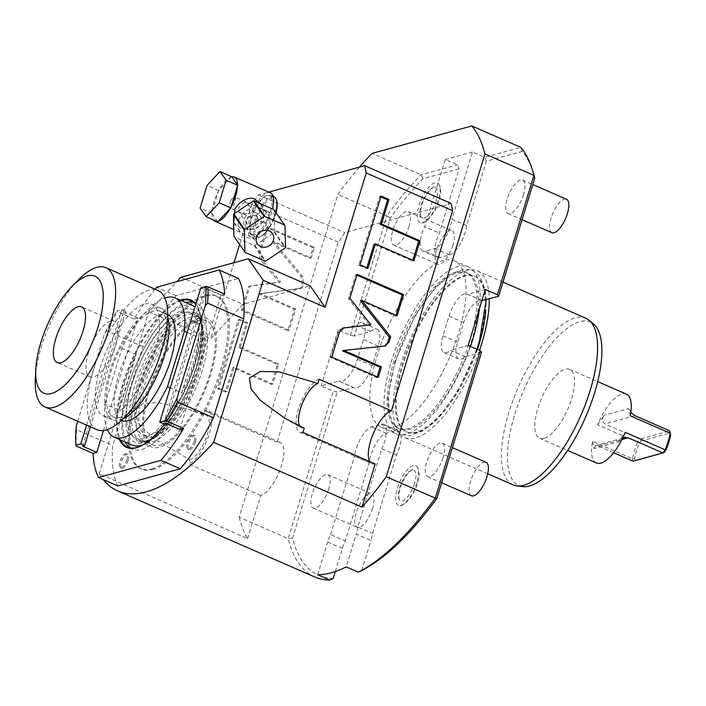 <?xml version="1.0" encoding="UTF-8"?>
<svg xmlns="http://www.w3.org/2000/svg" width="706" height="706" viewBox="0 0 706 706"><rect width="100%" height="100%" fill="white"/><g stroke="black" fill="none" stroke-linecap="round" stroke-linejoin="round"><path stroke-width="0.53" stroke-dasharray="3.53 2.65" d="M335.288 571.56L342.366 548.43A21.277 8.04 113.6 0 1 345.269 540.972L369.229 462.607A21.277 8.04 113.6 0 1 386.288 433.307L395.819 430.686A21.277 8.04 113.6 0 1 398.343 430.775A21.277 8.04 113.6 0 1 396.463 455.114L372.503 533.471A21.277 8.04 113.6 0 1 370.959 540.558L356.256 534.133L346.249 566.883M361.816 570.483L370.959 540.558M481.545 352.232L465.201 356.733A21.277 8.04 113.6 0 1 458.715 359.019A21.277 8.04 113.6 0 1 457.691 342.136L463.683 322.545A21.277 8.04 113.6 0 1 481.73 300.421A21.277 8.04 113.6 0 1 482.313 300.756M466.622 225.62L451.919 219.204A21.277 8.04 113.6 0 1 434.852 248.503L425.321 251.124A21.277 8.04 113.6 0 1 422.797 251.036L437.499 257.452A21.277 8.04 113.6 0 0 440.023 257.54L449.563 254.919A21.277 8.04 113.6 0 0 466.622 225.62L486.302 161.25L522.219 151.366A237.119 89.556 113.6 0 1 533.745 174.311M437.499 257.452A21.277 8.04 113.6 0 1 439.388 233.121L459.068 168.752L457.347 164.825L445.221 159.53L424.685 226.697L439.388 233.121M370.65 331.502L355.939 325.078A21.277 8.04 113.6 0 1 362.434 322.792L377.136 329.217A21.277 8.04 113.6 0 0 370.65 331.502L354.306 335.994L390.436 217.819A237.119 89.556 113.6 0 1 423.15 178.636L459.068 168.752M377.136 329.217A21.277 8.04 113.6 0 1 378.16 346.09L372.168 365.682A21.277 8.04 113.6 0 1 354.121 387.806A21.277 8.04 113.6 0 1 353.538 387.47L337.194 391.971L333.25 391.221L321.124 385.926L338.827 381.055L353.538 387.47M333.214 578.355A237.119 89.556 113.6 0 1 292.505 538.14L337.194 391.971M443.509 260.435A90.897 34.329 -66.4 0 0 381.434 342.834A90.897 34.329 -66.4 0 0 381.558 427.412A90.897 34.329 -66.4 0 0 392.342 427.792A90.897 34.329 113.6 0 0 454.417 345.393A90.897 34.329 113.6 0 0 454.293 260.814A90.897 34.329 113.6 0 0 443.509 260.435M438.408 200.063A21.63 8.172 113.6 0 1 421.561 222.814A21.63 8.172 113.6 0 1 419.037 205.402A21.63 8.172 113.6 0 1 438.585 183.825A21.63 8.172 113.6 0 1 438.408 200.063M416.814 482.825A21.63 8.172 113.6 0 1 399.967 505.575A21.63 8.172 113.6 0 1 397.443 488.164A21.63 8.172 113.6 0 1 416.99 466.587A21.63 8.172 113.6 0 1 416.814 482.825M328.687 489.143A18.241 6.892 113.6 0 1 313.217 508.108A18.241 6.892 113.6 0 1 312.343 493.644A18.241 6.892 113.6 0 1 327.813 474.679A18.241 6.892 113.6 0 1 328.687 489.143M409.118 226.07A18.241 6.892 113.6 0 1 393.648 245.035A18.241 6.892 113.6 0 1 392.774 230.571A18.241 6.892 113.6 0 1 408.245 211.606A18.241 6.892 113.6 0 1 409.118 226.07M443.077 457.656A18.241 6.892 113.6 0 1 427.607 476.621A18.241 6.892 113.6 0 1 426.733 462.156A18.241 6.892 113.6 0 1 442.203 443.191A18.241 6.892 113.6 0 1 443.077 457.656M523.508 194.582A18.241 6.892 113.6 0 1 508.038 213.547A18.241 6.892 113.6 0 1 507.164 199.083A18.241 6.892 113.6 0 1 522.634 180.118A18.241 6.892 113.6 0 1 523.508 194.582M396.463 455.114L381.761 448.689L357.801 527.055L372.503 533.471M357.801 527.055A21.277 8.04 113.6 0 1 356.256 534.133M369.229 462.607L354.518 456.191A21.277 8.04 113.6 0 1 371.585 426.892L381.116 424.271A21.277 8.04 113.6 0 1 383.64 424.359A21.277 8.04 113.6 0 1 381.761 448.689M317.647 574.755L327.663 542.014A21.277 8.04 113.6 0 1 330.567 534.548L345.269 540.972M330.567 534.548L354.518 456.191M314.982 577.076A240.155 90.703 113.6 0 1 288.189 538.607L333.25 391.221M292.505 538.14L288.189 538.607L239.175 517.207L337.856 194.45A240.155 90.703 113.6 0 1 359.398 167.145M362.434 322.792A21.277 8.04 113.6 0 1 363.449 339.674L357.465 359.266A21.277 8.04 113.6 0 1 339.418 381.39A21.277 8.04 113.6 0 1 338.827 381.055M354.306 335.994L350.361 335.244L338.236 329.949L355.939 325.078M390.436 217.819L386.87 215.851A240.155 90.703 113.6 0 1 421.094 174.806L457.347 164.825M350.361 335.244L386.87 215.851L337.856 194.45M423.15 178.636L421.094 174.806L372.08 153.405M422.797 251.036A21.277 8.04 113.6 0 1 424.685 226.697M486.302 161.25L484.581 157.323L472.455 152.037L451.919 219.204M522.219 151.366L520.825 147.351L484.581 157.323M481.916 300.579L467.61 294.34L485.313 289.469M465.201 356.733L450.499 350.308A21.277 8.04 113.6 0 1 444.003 352.594A21.277 8.04 113.6 0 1 442.989 335.721L448.981 316.129A21.277 8.04 113.6 0 1 467.028 294.005A21.277 8.04 113.6 0 1 467.61 294.34M468.202 345.437L450.499 350.308M239.175 517.207A240.155 90.703 113.6 0 0 247.603 538.59L99.272 473.832A240.155 90.703 -66.4 0 0 103.2 479.533M247.603 538.59L260.796 495.453A28.875 10.908 -66.4 0 0 280.344 469.075A28.875 10.908 -66.4 0 0 280.203 442.477A28.875 10.908 -66.4 0 0 277.043 442.291L338.227 242.184L344.881 232.662L451.099 203.416M375.186 463.966A28.875 10.908 113.6 0 1 372.027 463.771A28.875 10.908 113.6 0 1 369.741 461.592M338.227 242.184L251.804 204.458L258.458 194.935L268.827 192.076M258.458 194.935L344.881 232.662M302.953 432.434A28.875 10.908 113.6 0 1 299.794 432.24A28.875 10.908 113.6 0 1 299.653 405.65A28.875 10.908 113.6 0 1 319.209 379.272M299.635 426.106A24.322 9.187 -66.4 0 0 301.259 427.88A24.322 9.187 -66.4 0 0 304.242 428.233M99.272 473.832L148.825 311.761L176.888 281.659M152.973 469.534A94.242 35.591 -66.4 0 0 217.333 384.099A94.242 35.591 -66.4 0 0 217.201 296.405A94.242 35.591 -66.4 0 0 206.02 296.017A94.242 35.591 -66.4 0 0 141.659 381.452A94.242 35.591 -66.4 0 0 141.791 469.146A94.242 35.591 -66.4 0 0 152.973 469.534M128.024 460.383A7.598 2.868 113.6 0 1 121.573 468.281A7.598 2.868 113.6 0 1 121.211 462.253A7.598 2.868 113.6 0 1 127.662 454.355A7.598 2.868 113.6 0 1 128.024 460.383M195.43 441.824A7.598 2.868 113.6 0 1 188.979 449.722A7.598 2.868 113.6 0 1 188.617 443.695A7.598 2.868 113.6 0 1 195.068 435.796A7.598 2.868 113.6 0 1 195.43 441.824M148.825 311.761L210.741 338.792L242.882 304.312L310.102 285.806M180.965 277.281L242.882 304.312M260.796 495.453L188.564 463.921A28.875 10.908 -66.4 0 0 208.111 437.535A28.875 10.908 -66.4 0 0 207.97 410.945A28.875 10.908 -66.4 0 0 204.819 410.76L203.531 414.96L188.396 409.215L156.882 402.508L142.48 403.761L134.599 410.918L139.153 424.288L153.652 438.505L189.843 459.721L188.564 463.921M277.043 442.291L204.819 410.76M251.804 204.458L239.59 244.426M234.004 262.685L210.741 338.792M260.311 259.579L258.934 252.872L266.683 227.544L313.111 247.815L309.908 258.29L272.295 241.876L300.95 276.381L302.327 283.097L300.721 288.348L258.97 293.961L294.287 309.378L287.81 330.576L241.373 310.305L248.68 286.407L279.188 282.303L260.311 259.579L261.67 259.199L260.302 252.492L268.042 227.173L314.479 247.444L311.275 257.919L273.654 241.496L302.318 276.002L303.686 282.718L302.08 287.969L260.337 293.59L295.655 309.007L289.169 330.205L242.74 309.934L250.048 286.036L280.556 281.932L261.67 259.199M238.928 347.634L277.449 364.455L271.351 384.408L232.821 367.597L225.355 392.015L217.448 388.565L238.487 319.765L246.394 323.216L238.928 347.634L240.287 347.264L278.817 364.075L272.71 384.038L234.189 367.217L226.723 391.636L218.816 388.185L239.846 319.386L247.753 322.836L240.287 347.264M189.843 459.721A24.322 9.187 -66.4 0 0 206.426 437.093A24.322 9.187 -66.4 0 0 205.852 415.013A24.322 9.187 -66.4 0 0 203.531 414.96M276.69 200.831A21.127 7.978 -66.4 0 0 275.878 199.066A21.127 7.978 -66.4 0 0 260.77 209.744A21.127 7.978 -66.4 0 0 256.11 235.354A21.127 7.978 -66.4 0 0 261.255 236.192A21.127 7.978 -66.4 0 0 276.002 212.682M274.034 196.674A22.036 8.322 -66.4 0 0 258.634 211.279A22.036 8.322 -66.4 0 0 254.91 235.804A22.036 8.322 -66.4 0 0 256.402 237.075A22.036 8.322 -66.4 0 0 260.276 236.669A22.036 8.322 -66.4 0 0 275.649 212.179M252.792 235.495A22.036 8.322 -66.4 0 1 251.301 234.224A22.036 8.322 113.6 0 1 250.445 232.38A22.036 8.322 113.6 0 1 253.975 211.968A22.036 8.322 113.6 0 1 266.541 195.491A22.036 8.322 113.6 0 1 270.424 195.094A22.036 8.322 113.6 0 1 271.916 196.365A22.036 8.322 -66.4 0 1 268.192 220.89A22.036 8.322 -66.4 0 1 252.792 235.495L256.402 237.075M270.716 196.806A21.127 7.978 113.6 0 1 266.056 222.425A21.127 7.978 113.6 0 1 250.948 233.104A21.127 7.978 113.6 0 1 250.136 231.339A21.127 7.978 113.6 0 1 253.516 211.765A21.127 7.978 113.6 0 1 265.571 195.977A21.127 7.978 113.6 0 1 270.716 196.806M270.504 192.809A24.172 9.125 -66.4 0 0 254.857 206.417A24.172 9.125 -66.4 0 0 251.16 237.11A24.172 9.125 -66.4 0 0 266.806 223.502A24.172 9.125 -66.4 0 0 272.49 208.95M233.668 222.628L239.484 227.447C245.194 230.95 260.02 229.247 262.676 221.702L264.326 213.689L260.373 203.655M230.35 208.349A24.172 9.125 -66.4 0 0 230.694 207.732A24.172 9.125 -66.4 0 0 231.03 207.114M217.271 221.578A24.172 9.125 -66.4 0 0 217.598 221.516A24.172 9.125 -66.4 0 0 218.242 221.34M231.842 176.862A24.172 9.125 -66.4 0 0 231.197 177.038A24.172 9.125 -66.4 0 0 219.081 190.038A24.172 9.125 -66.4 0 0 218.745 190.646A24.172 9.125 -66.4 0 0 218.41 191.273A24.172 9.125 -66.4 0 0 211.959 212.365A24.172 9.125 -66.4 0 0 211.932 213.424A24.172 9.125 -66.4 0 0 213.362 219.875M246.368 237.295A16.415 14.808 145 0 0 265.624 232.601A16.415 14.808 145 0 0 267.503 213.786A16.415 14.808 145 0 0 261.723 209.091A16.415 14.808 -35 0 0 242.476 213.786A16.415 14.808 -35 0 0 240.596 232.601A16.415 14.808 -35 0 0 246.368 237.295M237.472 186.022A24.172 9.125 -66.4 0 0 237.507 184.963M231.63 176.571L218.639 190.505L211.729 213.124L217.801 221.816M211.729 213.124L200.116 208.058M218.639 190.505L207.034 185.44M273.787 209.514A24.013 21.665 145 0 1 274.14 210.053L274.59 231.78A24.013 21.665 145 0 1 274.255 232.398L254.857 245.467A24.013 21.665 145 0 1 254.16 245.547L234.313 236.881M254.16 245.547L265.059 261.123M274.14 210.053L285.039 225.629M274.59 231.78L285.489 247.365M274.255 232.398L285.153 247.982M254.857 245.467L265.756 261.052M245.07 226.273A9.116 8.225 -35 0 0 248.283 228.876A9.116 8.225 145 0 0 258.978 226.273A9.116 8.225 145 0 0 260.02 215.815A9.116 8.225 145 0 0 256.808 213.212A9.116 8.225 -35 0 0 246.112 215.824A9.116 8.225 -35 0 0 245.07 226.273L257.469 244.002M257.708 223.299A6.08 5.489 -35 0 1 247.559 224.526A6.08 5.489 -35 0 1 247.382 218.789A6.08 5.489 -35 0 1 257.531 217.563A6.08 5.489 -35 0 1 257.708 223.299M241.69 213.23L239.105 212.109C237.834 210.838 237.834 209.126 239.122 206.973L244.611 201.995A6.08 5.489 -35 0 1 247.197 203.116L248.486 204.625L249.439 211.473C248.459 213.768 245.873 214.35 241.69 213.23A6.08 5.489 -35 0 1 239.105 212.109L247.559 224.526M264.485 215.065A6.08 2.294 -66.4 0 0 263.559 222.778A6.08 2.294 -66.4 0 0 267.495 219.363A6.08 2.294 -66.4 0 0 268.421 211.641A6.08 2.294 -66.4 0 0 264.485 215.065M230.95 200.425A6.08 2.294 -66.4 0 0 230.024 208.146A6.08 2.294 -66.4 0 0 233.96 204.722A6.08 2.294 -66.4 0 0 234.886 197A6.08 2.294 -66.4 0 0 230.95 200.425M247.197 203.116L244.611 201.995M279.188 282.303L280.556 281.932M248.68 286.407L250.048 286.036M241.373 310.305L242.74 309.934M287.81 330.576L289.169 330.205M294.287 309.378L295.655 309.007M258.97 293.961L260.337 293.59M300.721 288.348L302.08 287.969M272.295 241.876L273.654 241.496M309.908 258.29L311.275 257.919M313.111 247.815L314.479 247.444M266.683 227.544L268.042 227.173M277.449 364.455L278.817 364.075M246.394 323.216L247.753 322.836M238.487 319.765L239.846 319.386M217.448 388.565L218.816 388.185M225.355 392.015L226.723 391.636M232.821 367.597L234.189 367.217M271.351 384.408L272.71 384.038M151.684 468.969A94.242 35.591 -66.4 0 0 216.036 383.534A94.242 35.591 -66.4 0 0 215.912 295.849A94.242 35.591 -66.4 0 0 204.731 295.452A94.242 35.591 113.6 0 0 140.37 380.887A94.242 35.591 113.6 0 0 140.503 468.581A94.242 35.591 113.6 0 0 151.684 468.969M117.911 485.957A124.635 47.073 113.6 0 1 112.704 445.521L142.93 346.646A124.635 47.073 113.6 0 1 176.094 295.646L238.504 278.464M126.736 459.818A7.598 2.868 113.6 0 1 120.285 467.716A7.598 2.868 113.6 0 1 119.923 461.689A7.598 2.868 113.6 0 1 126.365 453.79A7.598 2.868 113.6 0 1 126.736 459.818M194.141 441.259A7.598 2.868 113.6 0 1 187.69 449.166A7.598 2.868 113.6 0 1 187.328 443.139A7.598 2.868 113.6 0 1 193.771 435.231A7.598 2.868 113.6 0 1 194.141 441.259M103.455 430.563L137.855 318.035L123.674 311.84L125.712 311.275L121.847 309.59L116.914 310.949L117.355 311.743A124.635 47.073 113.6 0 0 106.818 330.885L104.506 333.664A123.118 46.499 113.6 0 1 116.914 310.949M155.073 289.186A124.635 47.073 113.6 0 0 134.122 319.059L137.855 318.035M179.862 429.504L220.925 295.161L224.658 294.137M165.169 423.441A80.405 30.367 -66.4 0 0 199.586 311.443A80.405 30.367 -66.4 0 0 195.906 303.942M180.18 300.147A80.405 30.367 -66.4 0 0 131.025 361.613A80.405 30.367 -66.4 0 0 119.367 439.45M76.283 446.077A124.635 47.073 113.6 0 1 76.592 429.751L112.704 445.521M77.722 421.27L104.506 333.664M76.319 425.85L76.592 429.751M142.93 346.646L106.818 330.885M86.52 425.109L121.847 309.59M134.122 319.059L117.355 311.743M176.094 295.646L156.75 287.201M163.624 423.865L204.696 289.531L206.743 288.975L165.672 423.309M204.696 289.531L200.831 287.845M220.925 295.161L206.743 288.975M82.602 446.174L123.674 311.84M125.712 311.275L90.394 426.803M141.165 445.839A79.796 30.137 -66.4 0 0 141.491 445.68A79.796 30.137 -66.4 0 0 186.993 386.05A79.796 30.137 -66.4 0 0 199.789 312.14A79.796 30.137 -66.4 0 0 195.8 304.286M129.886 447.878A79.796 30.137 113.6 0 0 132.093 449.148A79.796 30.137 113.6 0 0 141.562 449.484A79.796 30.137 -66.4 0 0 196.056 377.136A79.796 30.137 -66.4 0 0 195.941 302.883A79.796 30.137 -66.4 0 0 193.515 302.133M181.363 300.668A79.796 30.137 -66.4 0 0 131.748 361.931A79.796 30.137 -66.4 0 0 120.549 439.962M125.191 441.991A79.796 30.137 113.6 0 1 136.399 363.961A79.796 30.137 113.6 0 1 186.005 302.689M199.171 318.406A69.92 26.404 -66.4 0 0 151.428 381.796A69.92 26.404 -66.4 0 0 151.525 446.854A69.92 26.404 -66.4 0 0 159.821 447.145A69.92 26.404 -66.4 0 0 207.564 383.755A69.92 26.404 -66.4 0 0 207.467 318.697A69.92 26.404 -66.4 0 0 199.171 318.406M149.195 391.115A67.635 25.548 113.6 0 1 206.558 320.789A67.635 25.548 113.6 0 1 209.797 374.436A67.635 25.548 113.6 0 1 152.434 444.762A67.635 25.548 113.6 0 1 149.195 391.115M144.695 441.382A67.635 25.548 -66.4 0 1 141.456 387.735A67.635 25.548 113.6 0 1 198.818 317.409A67.635 25.548 113.6 0 1 202.057 371.056A67.635 25.548 -66.4 0 1 144.695 441.382L152.434 444.762M143.839 387.082A62.322 23.536 -66.4 0 0 146.822 436.511A62.322 23.536 -66.4 0 0 199.674 371.709A62.322 23.536 113.6 0 0 196.692 322.28A62.322 23.536 113.6 0 0 143.839 387.082M192.561 320.48A62.322 23.536 113.6 0 0 139.709 385.282A62.322 23.536 -66.4 0 0 142.7 434.711A62.322 23.536 -66.4 0 0 195.544 369.909A62.322 23.536 113.6 0 0 192.561 320.48L196.692 322.28M136.99 386.032A68.403 25.831 -66.4 0 0 140.265 440.279A68.403 25.831 -66.4 0 0 198.271 369.159A68.403 25.831 113.6 0 0 194.997 314.911A68.403 25.831 113.6 0 0 136.99 386.032M190.09 312.767A68.403 25.831 113.6 0 0 132.084 383.887A68.403 25.831 -66.4 0 0 135.367 438.144A68.403 25.831 -66.4 0 0 193.365 367.023A68.403 25.831 113.6 0 0 190.09 312.767L194.997 314.911M193.135 305.804A76.001 28.708 113.6 0 0 128.686 384.832A76.001 28.708 -66.4 0 0 132.322 445.107M142.788 444.965A76.001 28.708 -66.4 0 0 196.771 366.087A76.001 28.708 113.6 0 0 195.015 306.854M119.12 410.115A76.001 28.708 113.6 0 1 124.812 383.137A76.001 28.708 113.6 0 1 136.09 354.624L119.12 410.115L104.938 403.92A76.001 28.708 -66.4 0 0 107.338 429.654M187.196 332.438L198.598 337.415A76.001 28.708 113.6 0 1 192.906 364.393A76.001 28.708 113.6 0 1 181.627 392.907L170.225 387.929M198.598 337.415L181.627 392.907M104.938 403.92L121.9 348.429A76.001 28.708 113.6 0 1 164.816 297.985M167.781 314.638A57.76 21.815 113.6 0 0 118.793 374.692A57.76 21.815 -66.4 0 0 121.564 420.511M136.09 354.624L121.9 348.429M160.041 311.258A57.76 21.815 113.6 0 0 111.054 371.321A57.76 21.815 -66.4 0 0 113.825 417.131A57.76 21.815 -66.4 0 0 162.804 357.068A57.76 21.815 113.6 0 0 160.041 311.258L167.693 314.602M123.135 418.896A60.795 22.963 113.6 0 1 112.607 419.911A60.795 22.963 113.6 0 1 109.695 371.691A60.795 22.963 113.6 0 1 161.259 308.469A60.795 22.963 113.6 0 1 167.675 316.888M100.252 367.57A60.795 22.963 113.6 0 1 151.816 304.348A60.795 22.963 113.6 0 1 154.729 352.576A60.795 22.963 113.6 0 1 103.164 415.79A60.795 22.963 113.6 0 1 100.252 367.57M97.084 429.725A76.001 28.708 113.6 0 1 93.448 369.441A76.001 28.708 -66.4 0 1 157.897 290.422M35.3 378.513A76.001 28.708 113.6 0 1 41.363 346.708A76.001 28.708 -66.4 0 1 78.34 279.929M88.488 352.735A30.402 11.481 -66.4 0 0 89.944 376.854A30.402 11.481 -66.4 0 0 115.722 345.243A30.402 11.481 -66.4 0 0 114.266 321.133A30.402 11.481 -66.4 0 0 88.488 352.735M342.745 328.078L338.218 332.129L330.479 357.448L376.916 377.719L377.172 376.872M349.841 298.214L348.473 298.585L369.582 325.228M357.139 274.316L355.78 274.687L348.473 298.585M356.883 275.172L355.78 274.687M397.099 315.785L395.731 316.156L395.995 315.3M360.413 300.738L395.731 316.156M342.498 350.82L384.532 346.125M378.275 377.348L376.916 377.719M331.838 357.077L330.479 357.448M374.048 244.267L412.569 261.088L412.834 260.232M380.808 196.912L379.704 196.436L358.674 265.235L366.582 268.686L366.838 267.83M413.937 260.708L412.569 261.088M367.941 268.306L366.582 268.686M360.034 264.856L358.674 265.235M381.063 196.056L379.704 196.436M338.236 329.949L321.124 385.926M472.455 152.037L445.221 159.53M479.436 308.698A90.897 34.329 113.6 0 0 468.475 267.009A90.897 34.329 113.6 0 0 457.7 266.63A90.897 34.329 -66.4 0 0 395.625 349.029A90.897 34.329 -66.4 0 0 395.748 433.608A90.897 34.329 -66.4 0 0 406.532 433.987A90.897 34.329 113.6 0 0 470.452 346.417M456.023 272.084A84.967 32.088 -66.4 0 0 397.999 349.117A84.967 32.088 -66.4 0 0 398.113 428.18A84.967 32.088 -66.4 0 0 408.2 428.533A84.967 32.088 113.6 0 0 466.225 351.5A84.967 32.088 113.6 0 0 466.11 272.437A84.967 32.088 113.6 0 0 456.023 272.084M395.607 361.463A84.967 32.088 -66.4 0 0 399.675 428.86A84.967 32.088 -66.4 0 0 409.754 429.213A84.967 32.088 -66.4 0 0 471.732 340.513A84.967 32.088 -66.4 0 0 467.663 273.116A84.967 32.088 -66.4 0 0 457.585 272.763A84.967 32.088 -66.4 0 0 395.607 361.463M478.421 343.434A84.967 32.088 -66.4 0 0 474.353 276.037A84.967 32.088 -66.4 0 0 464.274 275.684A84.967 32.088 -66.4 0 0 402.296 364.384A84.967 32.088 -66.4 0 0 406.365 431.781A84.967 32.088 -66.4 0 0 416.443 432.134A84.967 32.088 -66.4 0 0 478.421 343.434M477.38 349.444A84.967 32.088 113.6 0 1 417.228 432.469A84.967 32.088 -66.4 0 1 407.15 432.116A84.967 32.088 -66.4 0 1 407.027 353.053A84.967 32.088 -66.4 0 1 465.06 276.028A84.967 32.088 113.6 0 1 475.138 276.381A84.967 32.088 113.6 0 1 485.86 310.146M502.99 282.073L477.503 270.945A90.897 34.329 113.6 0 0 466.728 270.566A90.897 34.329 -66.4 0 0 404.653 352.974A90.897 34.329 -66.4 0 0 404.776 437.552A90.897 34.329 -66.4 0 0 415.56 437.932A90.897 34.329 113.6 0 0 479.48 350.361M477.503 270.945A90.897 34.329 113.6 0 1 489.214 298.859M513.121 484.854A90.897 34.329 113.6 0 1 512.997 400.276A90.897 34.329 113.6 0 1 575.072 317.868A90.897 34.329 113.6 0 1 585.856 318.247M522.519 486.593A89.265 33.712 113.6 0 1 517.18 407.088A89.265 33.712 113.6 0 1 579.767 321.618A89.265 33.712 113.6 0 1 593.525 323.957M544.079 438.364A37.542 14.182 113.6 0 1 539.622 438.205A37.542 14.182 113.6 0 1 539.578 403.276A37.542 14.182 113.6 0 1 565.215 369.238A37.542 14.182 113.6 0 1 569.671 369.397A37.542 14.182 113.6 0 1 569.716 404.326A37.542 14.182 113.6 0 1 544.079 438.364M626.416 394.169A37.542 14.182 -66.4 0 0 621.968 394.01A37.542 14.182 -66.4 0 0 597.603 424.791L637.589 442.247L639.786 439.106L604.963 423.9C601.971 421.773 601.733 418.905 604.23 415.296L597.603 424.791M596.376 462.986A37.542 14.182 -66.4 0 1 592.537 441.356L632.523 458.812A37.542 14.182 113.6 0 1 637.589 442.247L639.274 443.35L640.924 440.985L639.786 439.106L669.747 430.854M630.264 415.799L628.746 408.553L604.23 415.296M630.811 412.445L628.746 408.553M664.417 452.202L635.021 460.294L634.65 458.494A36.024 13.608 113.6 0 1 639.274 443.35M640.924 440.985L670.321 432.893M634.65 458.494L632.523 458.812L633.026 461.212L635.021 460.294M592.537 441.356L594.055 448.601L618.562 441.859L625.198 432.363M613.611 452.731L598.203 446.007L595.387 445.601L594.055 448.601M618.562 441.859L622.48 438.373M436.193 200.68A16.679 6.301 113.6 0 1 421.12 217.316A16.679 6.301 113.6 0 1 421.253 204.793A16.679 6.301 113.6 0 1 434.243 187.249A16.679 6.301 113.6 0 1 436.193 200.68M414.599 483.442A16.679 6.301 113.6 0 1 399.525 500.077A16.679 6.301 113.6 0 1 399.658 487.555A16.679 6.301 113.6 0 1 412.648 470.011A16.679 6.301 113.6 0 1 414.599 483.442M372.539 508.294A18.241 6.892 113.6 0 1 357.068 527.258A18.241 6.892 113.6 0 1 356.195 512.794A18.241 6.892 -66.4 0 1 371.665 493.829A18.241 6.892 -66.4 0 1 372.539 508.294M452.97 245.22A18.241 6.892 113.6 0 1 437.499 264.185A18.241 6.892 113.6 0 1 436.626 249.721A18.241 6.892 -66.4 0 1 452.096 230.747A18.241 6.892 -66.4 0 1 452.97 245.22M471.458 495.771A18.241 6.892 113.6 0 1 470.584 481.298A18.241 6.892 -66.4 0 1 486.055 462.333M551.889 232.698A18.241 6.892 113.6 0 1 551.015 218.225A18.241 6.892 -66.4 0 1 566.486 199.26M395.819 430.686L381.116 424.271M386.288 433.307L371.585 426.892M342.366 548.43L327.663 542.014M372.168 365.682L357.465 359.266M378.16 346.09L363.449 339.674M440.023 257.54L425.321 251.124M449.563 254.919L434.852 248.503M463.683 322.545L448.981 316.129M457.691 342.136L442.989 335.721M258.934 252.872L260.302 252.492M302.327 283.097L303.686 282.718M300.95 276.381L302.318 276.002M184.381 309.413A72.347 27.331 113.6 0 1 196.427 367.094A72.347 27.331 113.6 0 1 143.653 442.627A72.347 27.331 113.6 0 1 131.607 384.938A72.347 27.331 113.6 0 1 184.381 309.413M185.757 312.546A69.92 26.404 113.6 0 1 194.053 312.837A69.92 26.404 113.6 0 1 194.15 377.904A69.92 26.404 113.6 0 1 146.398 441.285A69.92 26.404 113.6 0 1 138.111 440.994A69.92 26.404 113.6 0 1 138.014 375.936A69.92 26.404 113.6 0 1 185.757 312.546M339.586 331.749L338.218 332.129M384.391 346.143L383.023 346.522M634.915 415.649L604.963 423.9M598.203 446.007L621.933 439.476M383.64 424.359L398.343 430.775M339.418 381.39L354.121 387.806M467.028 294.005L481.73 300.421M444.003 352.594L458.715 359.019M299.794 432.24L372.027 463.771M284.959 418.358L301.259 427.88M280.203 442.477L207.97 410.945M188.396 409.215L205.852 415.013M261.255 236.192L260.276 236.669M270.424 195.094L273.081 196.259M251.16 237.11L233.81 229.529M261.035 204.537L267.503 213.786M234.127 223.352L240.596 232.601M260.02 215.815L272.419 233.554M263.559 222.778L230.024 208.146M268.421 211.641L234.886 197M257.531 217.563L248.486 204.625M250.136 231.339L250.445 232.38M265.571 195.977L266.541 195.491M217.201 296.405L215.912 295.849M141.791 469.146L140.503 468.581M199.789 312.14L199.586 311.443M141.491 445.68L140.838 446.007M195.941 302.883L191.3 300.862M132.093 449.148L127.451 447.127M207.467 318.697L194.053 312.837C196.771 311.249 206.664 325.837 199.154 356.071C194.115 377.313 185.519 397.019 173.385 415.199C165.963 426.309 155.205 438.029 145.074 441.179L138.111 440.994L151.525 446.854M198.818 317.409L206.558 320.789M142.7 434.711L146.822 436.511M135.367 438.144L140.265 440.279M113.825 417.131L121.476 420.467M151.816 304.348L161.259 308.469M89.944 376.854L57.283 362.593M114.266 321.133L81.614 306.872M103.164 415.79L112.607 419.911M120.285 467.716L121.573 468.281M126.365 453.79L127.662 454.355M187.69 449.166L188.979 449.722M193.771 435.231L195.068 435.796M343.416 327.84L342.057 328.219M385.22 345.984L383.861 346.364M395.748 433.608L381.558 427.412M468.475 267.009L454.293 260.814M399.675 428.86L398.113 428.18M486.222 299.679L485.216 289.451L479.533 275.693L472.914 270.451L464.663 269.065L450.278 274.378L435.505 287.121L415.578 314.62L394.892 361.834L387.973 397.31L388.812 415.446L394.495 429.204L401.114 434.446L409.365 435.831L423.75 430.519L438.523 417.775L458.441 390.277L477.115 349.329M475.138 276.381L474.353 276.037M407.15 432.116L406.365 431.781M487.731 473.77L404.776 437.552M539.622 438.205L567.659 450.446M569.671 369.397L597.7 381.628M595.387 445.601L624.325 437.641M467.663 273.116L466.11 272.437M421.561 222.814C424.721 224.314 436.008 213.062 438.955 200.76C441.321 193.25 441.197 187.611 438.585 183.825M434.243 187.249C435.02 185.113 424.8 193.629 421.8 205.481C420.211 211.138 419.991 215.083 421.12 217.316M399.967 505.575C403.126 507.067 414.413 495.824 417.361 483.522C419.726 476.012 419.602 470.373 416.99 466.587M412.648 470.011C413.425 467.875 403.205 476.391 400.205 488.243C398.616 493.9 398.387 497.845 399.525 500.077M313.217 508.108L357.068 527.258M327.813 474.679L371.665 493.829M393.648 245.035L437.499 264.185M408.245 211.606L452.096 230.747M427.607 476.621L441.638 482.745M442.203 443.191L452.378 447.63M508.038 213.547L522.069 219.672M522.634 180.118L532.809 184.557"/><path stroke-width="1.06" d="M436.855 498.401A237.119 89.556 113.6 0 1 361.816 570.483L358.366 572.178A240.155 90.703 113.6 0 0 435.267 498.118L436.855 498.401L481.545 352.232L480.327 350.732L468.202 345.437L485.313 289.469L497.439 294.755L498.657 296.255L481.916 300.579M359.398 167.145A240.155 90.703 113.6 0 1 372.08 153.405L471.811 125.95L520.825 147.351A240.155 90.703 113.6 0 1 532.703 170.834L533.745 174.311A237.119 89.556 113.6 0 1 534.786 178.08L498.657 296.255M358.366 572.178L346.249 566.883A240.155 90.703 -66.4 0 1 317.647 574.755L329.773 580.05L333.214 578.355L335.288 571.56M329.773 580.05A240.155 90.703 113.6 0 1 314.982 577.076L117.637 490.926A240.155 90.703 -66.4 0 0 213.662 442.344L263.214 280.273L325.131 307.304L366.202 172.961L452.617 210.688L391.442 410.804A28.875 10.908 113.6 0 0 373.342 433.502A28.875 10.908 113.6 0 0 369.741 461.592M532.703 170.834A240.155 90.703 113.6 0 1 533.939 175.362L497.439 294.755M534.786 178.08L533.939 175.362L484.925 153.961L386.253 476.718L435.267 498.118L480.327 350.732M386.253 476.718A240.155 90.703 113.6 0 1 361.993 507.102L213.662 442.344M103.2 479.533A240.155 90.703 -66.4 0 0 117.637 490.926M471.811 125.95A240.155 90.703 113.6 0 1 484.925 153.961M391.442 410.804L319.209 379.272L317.921 383.464L279.197 371.868L260.408 371.444L249.456 378.001L251.08 388.98L260.258 400.32L284.959 418.358L304.242 428.233L302.953 432.434L375.186 463.966L361.993 507.102M268.827 192.076L364.684 165.689L451.099 203.416L452.617 210.688M364.684 165.689L366.202 172.961M344.254 327.681L339.586 331.749L331.838 357.077L378.275 377.348L381.478 366.873L343.857 350.45L385.22 345.984L389.059 342.066L390.665 336.815L361.781 300.368L397.099 315.785L403.576 294.587L357.139 274.316L349.841 298.214L370.941 324.848L342.745 328.078M375.407 243.888L413.937 260.708L420.035 240.755L381.505 223.934L388.971 199.507L381.063 196.056L360.034 264.856L367.941 268.306L375.407 243.888L374.048 244.267L366.838 267.83M317.921 383.464A24.322 9.187 -66.4 0 0 302.768 402.482A24.322 9.187 -66.4 0 0 299.635 426.106M176.888 281.659L180.965 277.281L248.185 258.775L263.214 280.273M239.59 244.426L234.004 262.685M248.185 258.775L310.102 285.806L325.131 307.304M276.002 212.682A21.127 7.978 -66.4 0 0 276.69 200.831L276.381 199.789A22.036 8.322 -66.4 0 0 275.525 197.945A22.036 8.322 -66.4 0 0 274.034 196.674L273.081 196.259M275.649 212.179A22.036 8.322 -66.4 0 0 276.381 199.789M272.49 208.95A24.172 9.125 -66.4 0 0 270.504 192.809L234.383 177.038A24.172 9.125 -66.4 0 0 231.842 176.862L220.025 171.505L207.034 185.44L200.116 208.058L206.196 216.742L219.187 202.807L226.096 180.189L220.025 171.505M260.373 203.655L254.84 199.242C248.953 195.491 237.843 202.507 234.816 209.541L233.668 222.628M206.196 216.742L217.801 221.816L218.242 221.34A24.172 9.125 -66.4 0 0 230.35 208.349L231.03 207.114A24.172 9.125 -66.4 0 0 237.472 186.022L237.507 184.963A24.172 9.125 -66.4 0 0 234.383 177.038M213.362 219.875A24.172 9.125 -66.4 0 0 215.048 221.34A24.172 9.125 -66.4 0 0 217.271 221.578M218.242 221.34L230.35 208.349M230.791 207.882L219.187 202.807M237.507 184.963L231.842 176.862M237.71 185.254L226.096 180.189M231.03 207.114L237.472 186.022M245.211 252.466L234.313 236.881A24.013 21.665 -35 0 1 233.951 236.342L233.501 214.606A24.013 21.665 -35 0 1 233.836 213.989L253.242 200.928A24.013 21.665 -35 0 1 253.939 200.848L273.787 209.514L284.677 225.09L264.829 216.424A24.013 21.665 -35 0 0 264.132 216.504L244.735 229.574A24.013 21.665 -35 0 0 244.4 230.191L244.85 251.918A24.013 21.665 -35 0 0 245.211 252.466L265.059 261.123A24.013 21.665 145 0 0 265.756 261.052L285.153 247.982A24.013 21.665 145 0 0 285.489 247.365L285.039 225.629A24.013 21.665 145 0 0 284.677 225.09M260.682 246.615A9.116 8.225 145 0 0 271.378 244.002A9.116 8.225 145 0 0 272.419 233.554A9.116 8.225 145 0 0 269.215 230.941A9.116 8.225 -35 0 0 258.52 233.554A9.116 8.225 -35 0 0 257.469 244.002A9.116 8.225 -35 0 0 260.682 246.615M233.951 236.342L244.85 251.918M233.501 214.606L244.4 230.191M233.836 213.989L244.735 229.574M253.242 200.928L264.132 216.504M253.939 200.848L264.829 216.424M155.073 289.186A124.635 47.073 113.6 0 1 156.75 287.201L219.151 270.019L238.504 278.464A124.635 47.073 -66.4 0 1 243.702 318.909L213.477 417.775A124.635 47.073 -66.4 0 1 180.321 468.775L117.911 485.957L98.566 477.512A124.635 47.073 113.6 0 1 93.06 453.393L76.283 446.077L75.842 445.283A123.118 46.499 113.6 0 1 76.319 425.85L77.722 421.27M180.321 468.775L160.968 460.33L98.566 477.512M213.477 417.775L177.365 402.005L177.091 398.105L205.278 305.919L207.59 303.139A124.635 47.073 -66.4 0 0 207.891 286.812L205.764 286.486L200.831 287.845L159.759 422.179L164.692 420.82A123.118 46.499 -66.4 0 0 177.091 398.105M160.968 460.33A124.635 47.073 113.6 0 0 183.595 428.471L166.828 421.155A124.635 47.073 -66.4 0 0 177.365 402.005M103.455 430.563L96.793 452.37L93.06 453.393M219.151 270.019A124.635 47.073 113.6 0 1 224.658 294.137L207.891 286.812M183.595 428.471L179.862 429.504L165.672 423.309L163.624 423.865L159.759 422.179M119.367 439.45A80.405 30.367 -66.4 0 0 136.232 447.789A80.405 30.367 -66.4 0 0 140.838 446.007A80.405 30.367 -66.4 0 0 165.169 423.441M195.906 303.942A80.405 30.367 -66.4 0 0 181.486 299.741A80.405 30.367 -66.4 0 0 180.18 300.147M90.394 426.803L84.641 445.61L80.775 443.924L86.52 425.109M80.775 443.924L75.842 445.283M243.702 318.909L207.59 303.139M205.278 305.919A123.118 46.499 -66.4 0 0 205.764 286.486M164.692 420.82L166.828 421.155M96.793 452.37L82.602 446.174L84.641 445.61M120.549 439.962A79.796 30.137 -66.4 0 0 127.451 447.127A79.796 30.137 -66.4 0 0 136.911 447.454A79.796 30.137 -66.4 0 0 141.165 445.839M195.8 304.286A79.796 30.137 -66.4 0 0 191.3 300.862A79.796 30.137 -66.4 0 0 181.839 300.527A79.796 30.137 -66.4 0 0 181.363 300.668M193.515 302.133A79.796 30.137 -66.4 0 0 186.481 302.556A79.796 30.137 113.6 0 0 186.005 302.689M129.886 447.878A79.796 30.137 113.6 0 1 125.191 441.991M107.338 429.654A76.001 28.708 -66.4 0 0 114.266 437.226L132.322 445.107A76.001 28.708 -66.4 0 0 142.788 444.965M164.816 297.985A76.001 28.708 113.6 0 1 175.079 297.923L193.135 305.804A76.001 28.708 113.6 0 1 195.015 306.854M114.266 437.226A76.001 28.708 -66.4 0 0 167.437 386.72L170.225 387.929M167.437 386.72L184.407 331.22L187.196 332.438M175.079 297.923A76.001 28.708 113.6 0 1 184.407 331.22M121.476 420.467L121.564 420.511A57.76 21.815 -66.4 0 0 170.543 360.448A57.76 21.815 113.6 0 0 167.781 314.638L167.693 314.602M167.675 316.888A60.795 22.963 113.6 0 1 164.171 356.698A60.795 22.963 113.6 0 1 123.135 418.896M105.812 267.68L157.897 290.422A76.001 28.708 -66.4 0 1 161.533 350.697A76.001 28.708 113.6 0 1 97.084 429.725L44.999 406.983A76.001 28.708 113.6 0 1 35.3 378.513L35.759 369.317A63.84 24.11 113.6 0 1 40.851 342.604A63.84 24.11 -66.4 0 1 71.906 286.512L78.34 279.929A76.001 28.708 -66.4 0 1 105.812 267.68A76.001 28.708 -66.4 0 1 109.448 327.963A76.001 28.708 113.6 0 1 44.999 406.983M35.759 369.317A63.84 24.11 113.6 0 0 58.942 389.844A63.84 24.11 113.6 0 0 98.046 326.86A63.84 24.11 -66.4 0 0 71.906 286.512M83.07 330.982A30.402 11.481 113.6 0 1 57.283 362.593A30.402 11.481 113.6 0 1 55.827 338.483A30.402 11.481 -66.4 0 1 81.614 306.872A30.402 11.481 -66.4 0 1 83.07 330.982M370.941 324.848L342.895 328.061M403.576 294.587L402.217 294.958L356.883 275.172M395.995 315.3L402.217 294.958M361.781 300.368L360.413 300.738L389.306 337.194L390.665 336.815M384.532 346.125L387.7 342.445L389.306 337.194M343.857 350.45L342.498 350.82L380.119 367.244L381.478 366.873M377.172 376.872L380.119 367.244M412.834 260.232L418.676 241.125L380.146 224.305L387.612 199.886L380.808 196.912M388.971 199.507L387.612 199.886M381.505 223.934L380.146 224.305M420.035 240.755L418.676 241.125M479.436 308.698A90.897 34.329 113.6 0 1 470.452 346.417M485.86 310.146A84.967 32.088 113.6 0 1 477.38 349.444M489.214 298.859A90.897 34.329 113.6 0 1 479.48 350.361M502.99 282.073L585.856 318.247A90.897 34.329 113.6 0 1 589.078 320.25A90.897 34.329 113.6 0 1 584.206 407.441A90.897 34.329 113.6 0 1 523.905 485.225A90.897 34.329 113.6 0 1 516.774 485.852A90.897 34.329 113.6 0 1 513.121 484.854L487.731 473.77M589.078 320.25L593.525 323.957A89.265 33.712 113.6 0 1 588.742 409.595A89.265 33.712 113.6 0 1 529.518 485.984A89.265 33.712 113.6 0 1 522.519 486.593L516.774 485.852M567.659 450.446L596.376 462.986A37.542 14.182 -66.4 0 0 600.832 463.145A37.542 14.182 -66.4 0 0 625.198 432.363L665.176 449.819A37.542 14.182 -66.4 0 0 670.241 433.255L669.747 430.854L634.915 415.649L630.811 412.445M597.7 381.628L626.416 394.169A37.542 14.182 -66.4 0 1 630.264 415.799L670.241 433.255L669.747 430.854M613.611 452.731L633.026 461.212L662.987 452.961L665.176 449.819L666.067 449.846L664.417 452.202L662.987 452.961L628.155 437.764L624.325 437.632L622.48 438.373M666.067 449.846A36.024 13.608 -66.4 0 0 670.7 434.702M452.378 447.63L486.055 462.333A18.241 6.892 -66.4 0 1 486.928 476.806A18.241 6.892 113.6 0 1 471.458 495.771L441.638 482.745M532.809 184.557L566.486 199.26A18.241 6.892 -66.4 0 1 567.359 213.724A18.241 6.892 113.6 0 1 551.889 232.698L522.069 219.672M389.059 342.066L387.7 342.445M621.933 439.476L628.155 437.764M233.81 229.529L215.048 221.34M477.115 349.329L479.136 343.063L486.222 299.679"/></g></svg>
